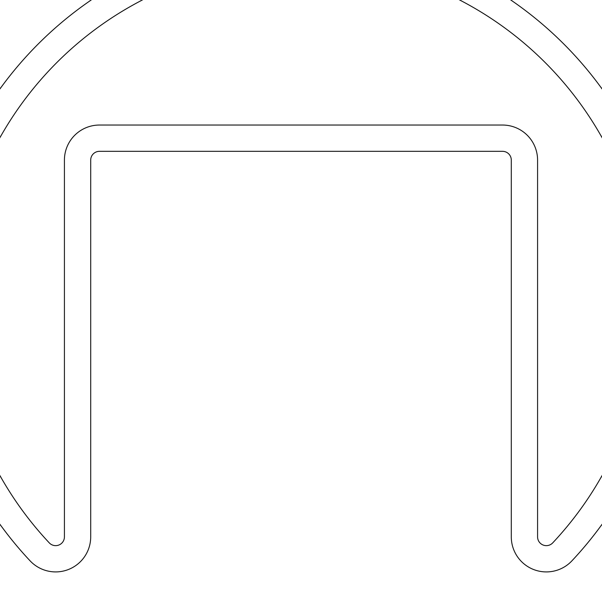 <?xml version="1.0" encoding="UTF-8"?>
<svg xmlns="http://www.w3.org/2000/svg" width="602" height="602" viewBox="0 0 602 602"><rect width="100%" height="100%" fill="white"/><g stroke="black" fill="none" stroke-linecap="round" stroke-linejoin="round"><path stroke-width="0.9" d="M99.465 151.328L502.535 151.328A8.759 8.759 0 0 1 511.294 160.094L511.294 536.871A35.051 35.051 0 0 0 571.9 560.853A371.517 371.517 0 0 0 560.913 41.147A371.517 371.517 0 0 0 41.087 41.147A371.517 371.517 0 0 0 30.1 560.853A35.051 35.051 0 0 0 90.706 536.871L90.706 160.094A8.759 8.759 0 0 1 99.465 151.328M64.422 536.871L64.422 160.094A35.051 35.051 0 0 1 99.465 125.043L502.535 125.043A35.051 35.051 0 0 1 537.578 160.094L537.578 536.871A8.759 8.759 0 0 0 552.734 542.869A345.232 345.232 0 0 0 542.522 59.929A345.232 345.232 0 0 0 59.478 59.929A345.232 345.232 0 0 0 49.266 542.869A8.759 8.759 0 0 0 64.422 536.871"/></g></svg>
